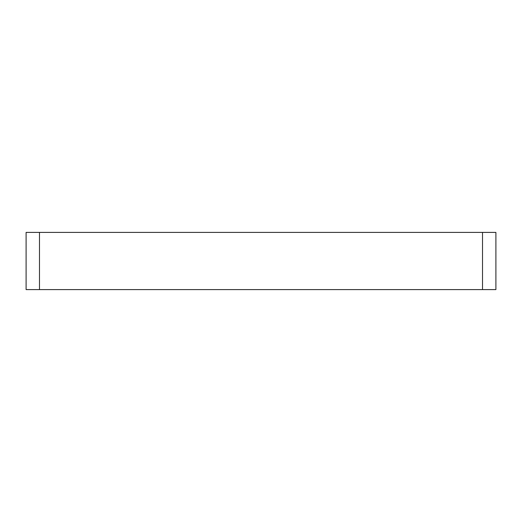 <?xml version="1.0" encoding="UTF-8"?>
<svg xmlns="http://www.w3.org/2000/svg" width="522" height="522" viewBox="0 0 522 522"><rect width="100%" height="100%" fill="white"/><g stroke="black" fill="none" stroke-linecap="round" stroke-linejoin="round"><path stroke-width="0.78" d="M39.489 289.599L495.9 289.599L495.9 232.401L26.1 232.401L26.1 289.599L39.489 289.599L39.489 232.401M482.511 289.599L482.511 232.401"/></g></svg>
